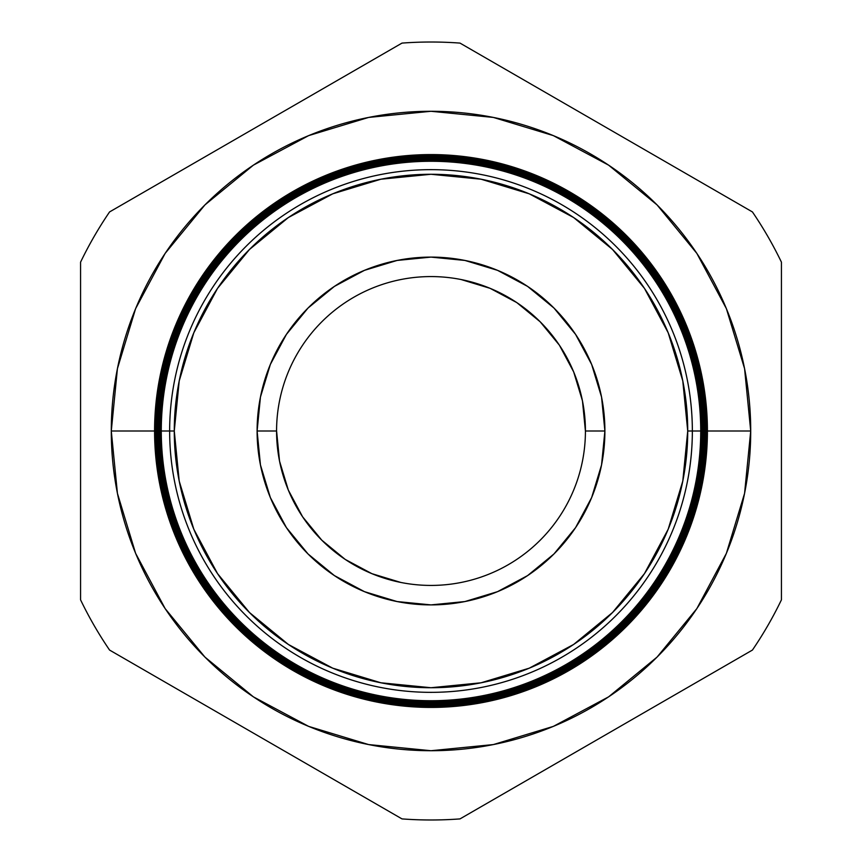 <?xml version="1.0" encoding="UTF-8"?>
<svg xmlns="http://www.w3.org/2000/svg" width="862" height="862" viewBox="0 0 862 862"><rect width="100%" height="100%" fill="white"/><g stroke="black" fill="none" stroke-linecap="round" stroke-linejoin="round"><path stroke-width="1.29" d="M400.873 582.464L371.899 573.672L345.199 559.406L321.806 540.194L302.594 516.801L288.328 490.101L279.536 461.127L276.573 430.892M461.127 279.536L490.101 288.328L516.801 302.594L540.194 321.806L559.406 345.199L573.672 371.899L582.464 400.873L585.427 431.108M345.199 559.406L321.806 540.194L302.594 516.801M516.801 302.594L540.194 321.806L559.406 345.199M161.011 431A269.989 269.989 0 0 1 431 161.011A269.989 269.989 0 0 1 700.989 431L701.84 431A270.84 270.84 0 0 0 431 160.16A270.84 270.84 0 0 0 160.16 431A270.84 270.84 0 0 1 431 160.16A270.84 270.84 0 0 1 701.84 431L702.067 431A271.067 271.067 0 0 0 431 159.933A271.067 271.067 0 0 0 159.933 431L159.933 431A271.067 271.067 0 0 0 431 702.067A271.067 271.067 0 0 0 702.067 431A271.067 271.067 0 0 1 431 702.067A271.067 271.067 0 0 1 159.933 431L159.061 431A271.939 271.939 0 0 0 431 702.939A271.939 271.939 0 0 0 702.939 431L701.84 431A270.84 270.84 0 0 1 431 701.84A270.84 270.84 0 0 1 160.16 431L161.269 431A269.731 269.731 0 0 1 431 161.269A269.731 269.731 0 0 1 700.731 431L700.989 431A269.989 269.989 0 0 0 431 161.011A269.989 269.989 0 0 0 161.011 431A269.989 269.989 0 0 0 431 700.989A269.989 269.989 0 0 0 700.989 431L700.731 431A269.731 269.731 0 0 1 431 700.731A269.731 269.731 0 0 1 161.269 431A269.731 269.731 0 0 0 431 700.731A269.731 269.731 0 0 0 700.731 431L692.348 431A261.348 261.348 0 0 1 431 692.348A261.348 261.348 0 0 1 169.652 431L160.16 431A270.84 270.84 0 0 0 431 701.84A270.84 270.84 0 0 0 701.84 431L700.989 431A269.989 269.989 0 0 1 431 700.989A269.989 269.989 0 0 1 161.011 431L111.284 431A319.716 319.716 0 0 1 431 111.284A319.716 319.716 0 0 1 750.716 431L707.422 431A276.422 276.422 0 0 1 431 707.422A276.422 276.422 0 0 1 154.578 431A276.422 276.422 0 0 0 431 707.422A276.422 276.422 0 0 0 707.422 431L706.344 431A275.344 275.344 0 0 1 431 706.344A275.344 275.344 0 0 1 155.656 431L154.643 431A276.357 276.357 0 0 0 431 707.357A276.357 276.357 0 0 0 707.357 431A276.357 276.357 0 0 1 431 707.357A276.357 276.357 0 0 1 154.643 431L154.643 431A276.357 276.357 0 0 1 431 154.643A276.357 276.357 0 0 1 707.357 431L707.422 431A276.422 276.422 0 0 0 431 154.578A276.422 276.422 0 0 0 154.578 431A276.422 276.422 0 0 1 431 154.578A276.422 276.422 0 0 1 707.422 431M703.133 431A272.133 272.133 0 0 1 431 703.133A272.133 272.133 0 0 1 158.867 431L157.951 431A273.049 273.049 0 0 0 431 704.049A273.049 273.049 0 0 0 704.049 431L702.939 431A271.939 271.939 0 0 1 431 702.939A271.939 271.939 0 0 1 159.061 431L158.867 431A272.133 272.133 0 0 0 431 703.133A272.133 272.133 0 0 0 703.133 431A272.133 272.133 0 0 0 431 158.867A272.133 272.133 0 0 0 158.867 431L159.061 431A271.939 271.939 0 0 1 431 159.061A271.939 271.939 0 0 1 702.939 431L704.049 431A273.049 273.049 0 0 1 431 704.049A273.049 273.049 0 0 1 157.951 431L156.852 431A274.148 274.148 0 0 0 431 705.148A274.148 274.148 0 0 0 705.148 431L704.211 431A273.211 273.211 0 0 1 431 704.211A273.211 273.211 0 0 1 157.789 431A273.211 273.211 0 0 0 431 704.211A273.211 273.211 0 0 0 704.211 431L704.211 431A273.211 273.211 0 0 0 431 157.789A273.211 273.211 0 0 0 157.789 431L157.951 431A273.049 273.049 0 0 1 431 157.951A273.049 273.049 0 0 1 704.049 431A273.049 273.049 0 0 0 431 157.951A273.049 273.049 0 0 0 157.951 431L158.867 431A272.133 272.133 0 0 1 431 158.867A272.133 272.133 0 0 1 703.133 431M705.278 431A274.278 274.278 0 0 1 431 705.278A274.278 274.278 0 0 1 156.722 431L155.742 431A275.258 275.258 0 0 0 431 706.258A275.258 275.258 0 0 0 706.258 431L705.148 431A274.148 274.148 0 0 1 431 705.148A274.148 274.148 0 0 1 156.852 431L156.722 431A274.278 274.278 0 0 0 431 705.278A274.278 274.278 0 0 0 705.278 431A274.278 274.278 0 0 0 431 156.722A274.278 274.278 0 0 0 156.722 431L156.852 431A274.148 274.148 0 0 1 431 156.852A274.148 274.148 0 0 1 705.148 431L706.258 431A275.258 275.258 0 0 1 431 706.258A275.258 275.258 0 0 1 155.742 431L155.656 431A275.344 275.344 0 0 0 431 706.344A275.344 275.344 0 0 0 706.344 431L706.344 431A275.344 275.344 0 0 0 431 155.656A275.344 275.344 0 0 0 155.656 431L155.742 431A275.258 275.258 0 0 1 431 155.742A275.258 275.258 0 0 1 706.258 431A275.258 275.258 0 0 0 431 155.742A275.258 275.258 0 0 0 155.742 431L156.722 431A274.278 274.278 0 0 1 431 156.722A274.278 274.278 0 0 1 705.278 431M692.348 431L687.725 431A256.725 256.725 0 0 1 431 687.725A256.725 256.725 0 0 1 174.275 431L169.652 431A261.348 261.348 0 0 0 431 692.348A261.348 261.348 0 0 0 692.348 431A261.348 261.348 0 0 0 431 169.652A261.348 261.348 0 0 0 169.652 431L174.275 431L179.21 481.082L193.821 529.246L217.536 573.629L249.474 612.526L288.371 644.464L332.754 668.179L380.918 682.79L431 687.725L481.082 682.79L529.246 668.179L573.629 644.464L612.526 612.526L644.464 573.629L668.179 529.246L682.79 481.082L687.725 431L682.79 380.918L668.179 332.754L644.464 288.371L612.526 249.474L573.629 217.536L529.246 193.821L481.082 179.21L431 174.275L380.918 179.21L332.754 193.821L288.371 217.536L249.474 249.474L217.536 288.371L193.821 332.754L179.21 380.918L174.275 431A256.725 256.725 0 0 1 431 174.275A256.725 256.725 0 0 1 687.725 431L700.731 431A269.731 269.731 0 0 0 431 161.269A269.731 269.731 0 0 0 161.269 431L169.652 431A261.348 261.348 0 0 1 431 169.652A261.348 261.348 0 0 1 692.348 431M585.427 431A154.427 154.427 0 0 0 431 276.573A154.427 154.427 0 0 0 276.573 431L257.102 431A173.898 173.898 0 0 1 431 257.102A173.898 173.898 0 0 1 604.898 431L585.427 431A154.427 154.427 0 0 1 431 585.427A154.427 154.427 0 0 1 276.573 431A154.427 154.427 0 0 1 431 276.573A154.427 154.427 0 0 1 585.427 431L604.898 431A173.898 173.898 0 0 1 431 604.898A173.898 173.898 0 0 1 257.102 431L276.573 431A154.427 154.427 0 0 0 431 585.427A154.427 154.427 0 0 0 585.427 431M109.571 650.067L401.994 818.9A388.988 388.988 0 0 0 460.006 818.9L752.429 650.067A388.988 388.988 0 0 0 781.435 599.833L781.435 262.167A388.988 388.988 0 0 0 752.429 211.933L460.006 43.1A388.988 388.988 0 0 0 401.994 43.1L109.571 211.933A388.988 388.988 0 0 0 80.565 262.167L80.565 599.833A388.988 388.988 0 0 0 109.571 650.067A388.988 388.988 0 0 1 80.565 599.833L80.565 262.167A388.988 388.988 0 0 1 109.571 211.933L401.994 43.1A388.988 388.988 0 0 1 460.006 43.1L752.429 211.933A388.988 388.988 0 0 1 781.435 262.167L781.435 599.833A388.988 388.988 0 0 1 752.429 650.067L460.006 818.9A388.988 388.988 0 0 1 401.994 818.9L109.571 650.067M700.989 431L750.716 431L744.574 493.376L726.386 553.35L696.841 608.626L657.081 657.081L608.626 696.841L553.35 726.386L493.376 744.574L431 750.716L368.624 744.574L308.65 726.386L253.374 696.841L204.919 657.081L165.159 608.626L135.614 553.35L117.426 493.376L111.284 431L117.426 368.624L135.614 308.65L165.159 253.374L204.919 204.919L253.374 165.159L308.65 135.614L368.624 117.426L431 111.284L493.376 117.426L553.35 135.614L608.626 165.159L657.081 204.919L696.841 253.374L726.386 308.65L744.574 368.624L750.716 431A319.716 319.716 0 0 1 431 750.716A319.716 319.716 0 0 1 111.284 431L154.578 431M604.898 431L601.557 464.92L591.655 497.546L575.59 527.609L553.964 553.964L527.609 575.59L497.546 591.655L464.92 601.557L431 604.898L397.08 601.557L364.454 591.655L334.391 575.59L308.036 553.964L286.41 527.609L270.345 497.546L260.443 464.92L257.102 431L260.443 397.08L270.345 364.454L286.41 334.391L308.036 308.036L334.391 286.41L364.454 270.345L397.08 260.443L431 257.102L464.92 260.443L497.546 270.345L527.609 286.41L553.964 308.036L575.59 334.391L591.655 364.454L601.557 397.08L604.898 431M707.357 431A276.357 276.357 0 0 0 431 154.643A276.357 276.357 0 0 0 154.643 431L155.656 431A275.344 275.344 0 0 1 431 155.656A275.344 275.344 0 0 1 706.344 431L707.357 431M705.148 431A274.148 274.148 0 0 0 431 156.852A274.148 274.148 0 0 0 156.852 431L157.789 431A273.211 273.211 0 0 1 431 157.789A273.211 273.211 0 0 1 704.211 431L705.148 431M702.939 431A271.939 271.939 0 0 0 431 159.061A271.939 271.939 0 0 0 159.061 431L159.933 431A271.067 271.067 0 0 1 431 159.933A271.067 271.067 0 0 1 702.067 431L702.939 431"/></g></svg>
